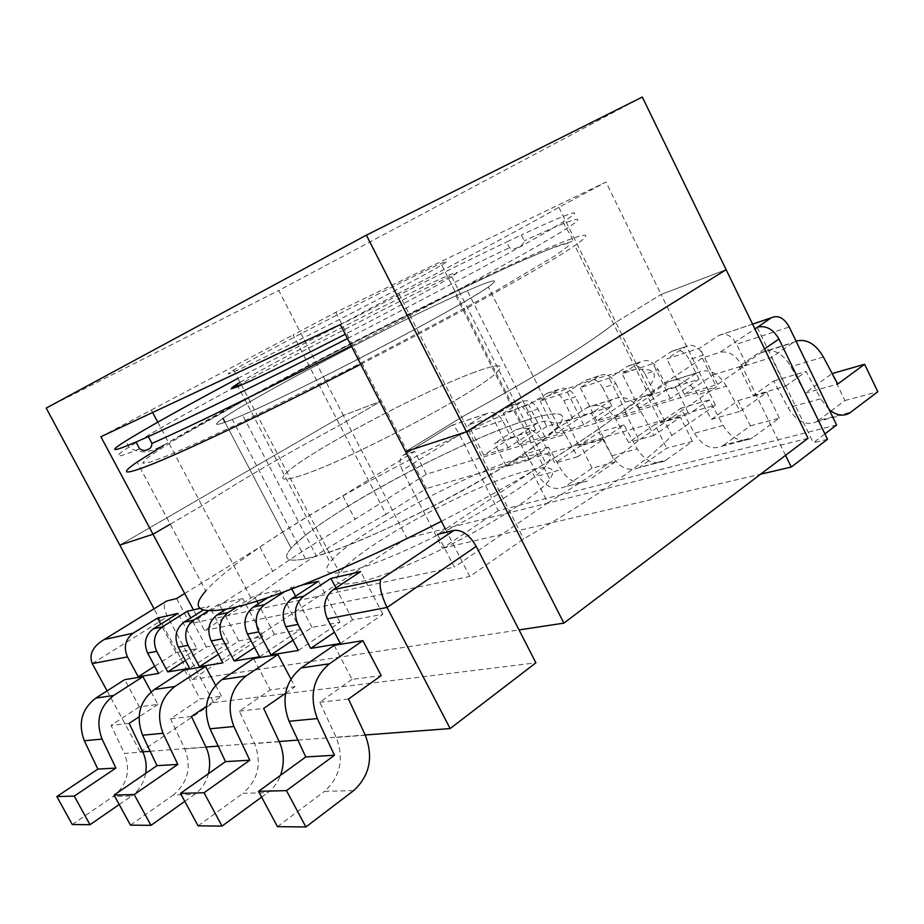 <?xml version="1.0" encoding="UTF-8"?>
<svg xmlns="http://www.w3.org/2000/svg" width="924" height="924" viewBox="0 0 924 924"><rect width="100%" height="100%" fill="white"/><g stroke="black" fill="none" stroke-linecap="round" stroke-linejoin="round"><path stroke-width="0.69" stroke-dasharray="4.62 3.46" d="M455.902 295.83L519.819 422.395C472.21 438.588 396.096 476.091 344.017 508.72C317.995 524.982 300.392 538.172 291.21 548.267C282.028 558.893 286.787 562.416 305.474 558.824L316.435 556.04L242.596 415.153C284.523 397.204 385.227 346.396 443.82 313.49C465.257 301.501 480.099 292.665 488.334 287.006C501.143 277.801 494.132 279.036 467.313 290.725L455.902 295.83C410.106 316.609 333.818 355.278 279.672 385.054C252.622 399.919 233.714 411.018 222.938 418.341C211.053 426.611 215.789 426.322 237.156 417.475C290.737 395.657 461.827 306.676 488.334 287.006C501.778 277.258 492.942 279.314 461.804 293.162C395.853 322.395 254.169 396.465 222.938 418.341C212.023 425.918 215.153 426.299 232.328 419.473L242.596 415.153M518.26 247.17C515.523 248.96 512.577 249.145 509.447 247.736L506.571 241.996L521.39 234.996L524.289 240.817C523.365 244.155 521.355 246.281 518.26 247.17M519.819 422.395L531.762 418.572C560.025 410.325 568.861 412.866 558.269 426.183C551.258 434.072 537.537 444.744 517.105 458.177C461.342 495.195 360.938 543.959 316.435 556.04M347.597 571.309C328.032 575.467 322.176 572.476 330.053 562.335C349.919 536.059 464.668 473.608 520.605 457.981C546.511 450.612 555.197 452.91 546.673 464.887C529.879 490.067 396.246 561.757 347.597 571.309M240.044 382.363C270.755 363.663 381.589 306.214 431.924 282.813C456.202 271.494 462.785 269.45 451.674 276.646C438.207 285.204 393.67 309.344 345.264 334.188M107.08 690.886L140.321 752.021L142.746 751.836M150.185 751.27L205.902 747.054M218.191 746.118L279.175 741.51M297.874 740.089L365.199 734.996M290.898 678.978L295.022 686.74L270.247 689.939L239.328 711.145L254.585 743.589C262.046 763.386 258.177 779.96 242.989 793.3L267.637 792.7C273.458 788.357 277.754 782.559 280.526 775.317M253.534 658.546L270.247 689.939M334.153 645.333L352.056 679.383L381.208 675.629M184.477 669.854L200.127 698.983L221.448 696.234L206.387 706.386M215.546 685.227L221.448 696.234M151.132 691.88L157.923 704.434L139.385 706.825L124.659 679.66M305.474 558.824L232.328 419.473M347.482 338.519C447.389 287.237 536.648 238.704 563.074 221.899C589.87 205.093 567.948 213.167 521.39 234.996M532.005 471.483C571.864 447.805 602.564 427.35 624.139 410.129L639.038 440.09C617.844 457.934 587.445 478.84 547.851 502.806L532.005 471.483L437.502 534.407L454.342 567.117L547.851 502.806M237.953 378.366C324.278 332.34 434.442 276.334 506.571 241.996M184.708 593.52L259.875 547.066C283.899 530.699 311.55 513.605 342.827 495.807L414.633 451.432L426.334 474.22L716.458 386.833L639.038 440.09M176.576 598.544L190.055 623.712L454.342 567.117M190.055 623.712L272.719 571.413C296.477 554.643 323.92 537.271 355.047 519.323L426.334 474.22M140.321 752.021L213.675 702.552L167.579 616.643C164.068 609.655 163.375 604.689 165.5 601.743M213.675 702.552L535.897 662.82M546.719 426.53L518.976 444.49L544.779 436.682L572.707 418.468L546.719 426.53L537.918 409.055C533.391 401.501 527.927 399.11 521.54 401.871L503.222 413.34L528.747 404.862L547.204 393.231C553.638 390.436 559.159 392.896 563.767 400.623L575.34 396.835C570.697 389.05 565.153 386.555 558.697 389.362L540.182 401.062L567.301 392.053L585.943 380.191C592.457 377.35 598.059 379.914 602.771 387.884L615.904 383.599C611.157 375.548 605.509 372.95 598.983 375.802L585.724 380.318M511.203 437.549L483.772 455.151L508.096 447.782L535.735 429.937L511.203 437.549L502.621 420.582C498.186 413.247 492.815 410.949 486.498 413.663L468.387 424.913L492.446 416.92L510.706 405.521C517.07 402.76 522.499 405.128 527.003 412.624L537.918 409.055M414.633 451.432L403.499 455.047C399.295 457.519 398.914 462.589 402.367 470.281L459.505 434.661L498.232 510.637L836.578 425.005M199.988 608.362L209.251 606.248L203.188 610.071M208.223 610.891L219.161 603.984L242.758 598.579L226.103 609.182M268.237 597.458L279.568 590.17L254.123 595.98L237.341 606.698M302.275 584.973L291.048 587.537L284.684 591.649M624.139 410.129L702.344 358.05L719.969 352.321L754.908 328.932M752.586 324.151L718.733 335.551L699.826 348.013L666.862 358.962L685.666 346.685L671.771 351.363L653.002 363.571L622.164 373.816L640.817 361.781L627.789 366.158L609.193 378.124L580.284 387.733L598.764 375.929M531.762 418.572L467.313 290.725M352.056 679.383L319.785 702.228L336.197 737.433C344.271 758.893 340.378 776.865 324.52 791.325L353.649 790.621M277.477 826.657L324.52 791.325M198.071 825.837L242.989 793.3M261.608 797.123L267.637 792.7M285.528 693.312L295.022 686.74M239.328 711.145L263.675 708.454M319.785 702.228L348.487 699.041M259.529 656.814L300.358 629.556L274.451 634.349L254.574 647.505M274.451 634.349L258.293 603.846M256.86 601.154L254.123 595.98M300.358 629.556L279.568 590.17M298.325 650.427L340.009 622.222L312.046 627.396L292.92 640.216M312.046 627.396L295.599 596.165M291.822 588.992L291.048 587.537M340.009 622.222L318.514 581.265M340.344 643.508L382.894 614.287L352.645 619.889L334.442 632.259M352.645 619.889L335.909 587.93M382.894 614.287L360.649 571.621M342.827 495.807L355.047 519.323M259.875 547.066L272.719 571.413M157.923 704.434L139.062 716.862M119.208 804.527L131.555 796.003L113.225 796.442C127.165 784.892 130.896 770.547 124.417 753.418L142.839 752.021M145.645 773.423C143.821 783.009 139.12 790.54 131.555 796.003M72.268 824.52L113.225 796.442M139.385 706.825L111.053 725.375L124.417 753.418M184.788 801.362L194.514 794.478L173.365 794.986C187.918 782.605 191.73 767.22 184.8 748.856L170.547 718.78L200.127 698.983M208.42 773.665C206.075 782.466 201.432 789.396 194.514 794.478M130.48 825.132L173.365 794.986M191.441 716.458L170.547 718.78M129.198 723.365L111.053 725.375M218.364 654.331L238.842 640.933L262.878 636.486L242.758 598.579M262.878 636.486L222.915 662.843M238.842 640.933L222.984 611.168M222.28 609.852L219.161 603.984M185.412 660.498L206.341 646.939L228.748 642.792L209.251 606.248M228.748 642.792L189.616 668.318M206.341 646.939L190.794 617.879M154.712 666.216L176.01 652.552L196.939 648.683L178.02 613.386M196.939 648.683L158.605 673.423M176.01 652.552L160.753 624.174M535.735 429.937L527.003 412.624M572.707 418.468L563.767 400.623M584.349 414.853L556.34 433.183L583.749 424.89L611.942 406.294L584.349 414.853L575.34 396.835M611.942 406.294L602.771 387.884M625.144 402.194L654.527 393.081L626.068 412.081L596.858 420.917L625.144 402.194L615.904 383.599M654.527 393.081L645.114 374.058L658.223 369.773C653.36 361.457 647.632 358.743 641.037 361.642L640.817 361.781M667.706 388.992L699.018 379.279L670.339 398.683L639.189 408.108L667.706 388.992L658.223 369.773M699.018 379.279L689.35 359.609L703.337 355.047C698.359 346.442 692.55 343.601 685.885 346.535L685.666 346.685M713.074 374.913L746.5 364.541L717.648 384.361L684.337 394.444L713.074 374.913L703.337 355.047M746.5 364.541L736.578 344.202L789.223 327.004M723.781 445.091L750.369 425.837L738.033 400.612L711.388 419.381L697.909 394.606C689.535 381.196 679.891 376.865 669.011 381.6L696.419 373.215L675.583 387.225L688.807 414.067L660.464 422.222L680.826 408.258L694.478 433.241C702.552 446.107 711.734 450.427 722.037 446.188L723.781 445.091L752.679 437.606L750.923 438.727C740.574 443 731.311 438.565 723.122 425.421L709.262 399.907L688.807 414.067M675.583 387.225L647.447 395.934L660.464 422.222M753.118 395.564L785.469 386.255L771.517 357.507L739.396 367.452L753.118 395.564L773.723 380.988L788.045 407.715C796.5 421.471 805.936 426.172 816.366 421.806L818.133 420.663L851.004 412.15M666.008 460.06L692.399 441.337L680.445 417.14L654.03 435.4L640.967 411.665C632.824 398.833 623.388 394.733 612.635 399.376L586.867 407.738L566.481 421.021L578.851 445.703L603.892 438.496L624.035 424.924L637.26 448.856C645.091 461.168 654.1 465.257 664.275 461.122L666.008 460.06L638.68 467.74C628.563 471.829 619.634 467.844 611.907 455.775L598.879 432.305L578.851 445.703M566.481 421.021L591.314 413.328L603.892 438.496M528.701 460.129L506.421 466.539L494.617 443.277L516.712 436.44L528.701 460.129L548.463 447.101L561.099 469.635C568.606 481.219 577.35 485.019 587.341 481.023L564.506 486.925C554.585 490.875 545.922 487.167 538.519 475.802L561.099 469.635M702.344 358.05L716.458 386.833M498.232 510.637L442.504 548.221L402.367 470.281M442.504 548.221L760.637 474.185M785.539 455.336L741.371 364.772C735.585 354.885 728.447 350.739 719.969 352.321M827.511 439.27L813.282 442.758L824.901 433.899M818.133 420.663L844.906 400.542L831.947 373.642L805.093 393.197L790.956 366.724C782.189 352.379 772.291 347.643 761.237 352.518L739.396 367.452M844.906 400.542L877.8 391.753M760.406 353.049L792.584 342.908L796.038 341.118M792.584 342.908L771.517 357.507M785.469 386.255L806.121 371.483L820.685 398.81L788.045 407.715M829.14 409.621L820.685 398.81M668.191 382.109L647.447 395.934M750.369 425.837L779.348 418.087L752.679 437.606M779.348 418.087L766.816 392.342L740.089 411.353L726.403 386.059L697.909 394.606M696.419 373.215L697.239 372.695C708.188 367.914 717.902 372.372 726.403 386.059M738.033 400.612L766.816 392.342M680.826 408.258L709.262 399.907M773.723 380.988L806.121 371.483M711.388 419.381L740.089 411.353M805.093 393.197L837.745 384.072M596.858 420.917L580.284 387.733M626.068 412.081L609.193 378.124M627.789 366.158L628.008 366.019C634.592 363.144 640.286 365.823 645.114 374.058M639.189 408.108L622.164 373.816M670.339 398.683L653.002 363.571M671.771 351.363L671.991 351.224C678.62 348.302 684.418 351.097 689.35 359.609M684.337 394.444L666.862 358.962M717.648 384.361L699.826 348.013M718.733 335.551L718.953 335.412C725.64 332.444 731.519 335.377 736.578 344.202M565.13 434.384C557.322 422.314 548.151 418.526 537.629 423.03L515.384 430.041C525.848 425.583 534.927 429.279 542.619 441.129L565.13 434.384L577.615 456.745L603.626 439.2L615.038 462.035L589.038 479.995M536.832 423.504L516.712 436.44M615.038 462.035L592.053 468.179L566.193 485.909M506.421 466.539L526.056 453.672L538.519 475.802M514.599 430.515L494.617 443.277M592.053 468.179L580.815 445.761L554.931 463.086L542.619 441.129M603.626 439.2L580.815 445.761M611.827 399.873L591.314 413.328M692.399 441.337L666.678 448.221L640.401 466.689M586.867 407.738L587.664 407.253C598.348 402.656 607.703 406.641 615.731 419.23L628.609 442.504L654.908 424.474L666.678 448.221M680.445 417.14L654.908 424.474M624.035 424.924L598.879 432.305M548.463 447.101L526.056 453.672M654.03 435.4L628.609 442.504M577.615 456.745L554.931 463.086M583.749 424.89L567.301 392.053M556.34 433.183L540.182 401.062M544.779 436.682L528.747 404.862M518.976 444.49L503.222 413.34M508.096 447.782L492.446 416.92M483.772 455.151L468.387 424.913M757.206 327.223L813.282 442.758M502.621 420.582L459.505 434.661C455.705 427.558 453.072 424.474 451.617 425.398L403.707 454.978M525.975 420.362C456.837 441.88 317.29 517.371 291.21 548.267C281.231 559.875 287.711 562.993 310.649 557.611C368.445 545.044 536.856 455.347 558.269 426.183C569.323 412.012 558.558 410.06 525.975 420.362M441.429 521.286C540.136 470.824 624.578 415.523 646.28 389.951C669.75 363.582 639.674 363.975 585.897 382.166C468.456 420.963 252.009 538.218 205.786 590.933L137.087 462.058M360.73 364.287C460.464 313.121 549.041 263.617 574.786 245.565C602.309 226.657 575.941 235.193 524.243 258.616C425.005 303.407 244.583 396.685 163.467 445.356M423.111 271.852C372.73 295.969 258.708 355.035 233.622 370.097C223.735 375.999 227.419 374.913 244.687 366.84C287.272 347.031 419.554 278.644 441.695 265.026C452.633 258.385 446.442 260.66 423.111 271.852M474.047 372.418C421.633 391.661 308.963 451.593 287.052 472.256C278.367 480.295 283.148 481.346 301.386 475.433C346.512 461.261 477.154 392.342 496.165 372.892C505.659 363.594 498.279 363.432 474.047 372.418C498.279 363.432 505.659 363.594 496.165 372.892C477.154 392.342 346.512 461.261 301.386 475.433C283.148 481.346 278.367 480.295 287.052 472.256C308.963 451.593 421.633 391.661 474.047 372.418M808.015 438.322L406.872 538.242L343.37 415.419L381.323 400.97L339.87 425.167L381.323 400.97L343.37 415.419L119.831 545.102L343.37 415.419L278.759 290.471L642.307 97.043M170.212 524.208L202.01 505.647C238.97 481.392 284.927 454.573 339.87 425.167C284.927 454.573 238.97 481.392 202.01 505.647L153.014 534.245M335.782 312.324L426.322 488.53L386.013 514.31L293.151 334.904L335.782 312.324L605.936 182.074L661.099 294.444L726.137 269.681L661.099 294.444L615.788 322.326L661.099 294.444L715.419 405.093L426.322 488.53M46.2 408.085L278.759 290.471M100.878 436.729L151.317 410.013L152.622 412.485M157.761 422.176L252.044 600.023L204.458 630.457L193.439 609.863M151.317 410.013L293.151 334.904M340.321 324.578L398.66 293.278C475.109 253.395 528.505 224.751 558.87 207.334L605.936 182.074M405.624 451.64L461.688 417.14C536.682 376.022 588.045 344.421 615.788 322.326C588.045 344.421 536.682 376.022 461.688 417.14L405.624 451.64M558.87 207.334L671.806 435.527C646.627 462.15 597.239 496.615 523.665 538.911L469.808 576.495L445.449 529.117M398.66 293.278L523.665 538.911M357.242 582.409C338.057 586.232 332.224 583.09 339.732 572.972C358.558 546.869 469.889 486.105 524.278 471.598C549.399 464.76 557.911 467.29 549.826 479.175C533.876 504.273 404.827 573.688 357.242 582.409M406.872 538.242L192.077 679.544L154.054 608.801M192.077 679.544L519.045 629.937M204.458 630.457L469.808 576.495M386.013 514.31C331.762 544.236 287.11 572.799 252.044 600.023M715.419 405.093L671.806 435.527M351.27 345.888C408.108 316.643 457.461 290.506 499.33 267.463C531.392 249.769 553.753 236.844 566.424 228.678C593.035 211.527 570.951 219.231 524.289 240.817M243.982 400.612C329.083 354.065 442.873 296.5 513.536 264.541L539.986 252.991C554.296 247.17 563.871 243.913 568.71 243.208L568.029 246.304L555.832 255.301L496.442 290.552C454.25 314.114 400.519 342.723 344.71 371.286L241.372 422.383L200.219 441.557L169.462 454.943L150.231 462.15L142.689 463.271L146.188 458.789C153.523 453.314 165.234 445.738 181.335 436.059L243.982 400.612M139.616 448.775C115.026 458.916 111.504 458.327 129.048 446.985C148.787 434.43 182.259 415.43 229.452 389.986L232.27 388.473M237.583 385.62C324.243 339.085 436.267 282.19 509.447 247.736M521.321 401.998L510.498 405.648M486.29 413.79L451.57 425.479M558.477 389.489L546.985 393.358M279.279 741.729L254.585 743.589M365.315 735.238L336.197 737.433M92.25 663.605L167.579 616.643M184.8 748.856L206.006 747.262M764.587 348.868L741.371 364.772M723.122 425.421L694.478 433.241M823.376 357.011L790.956 366.724M611.907 455.775L637.26 448.856M615.731 419.23L640.967 411.665M563.074 221.899L566.424 228.678C573.954 239.374 572.487 240.933 572.776 241.164C573.908 242.342 573.411 242.492 571.286 241.614L556.618 246.107L523.134 260.118C493.462 273.562 459.205 289.813 420.374 308.882C358.905 339.501 299.873 370.154 243.278 400.854L161.123 446.546L153.037 450.057L146.154 451.778C146.339 452.46 133.853 451.605 129.048 446.985L125.837 440.956M236.891 384.303L330.053 562.335M451.674 276.646L546.673 464.887M558.269 426.183L488.334 287.006L558.269 426.183M291.21 548.267L225.017 422.291L291.21 548.267M722.037 446.188L750.923 438.727M816.366 421.806L849.237 413.305M669.011 381.6L697.239 372.695M761.237 352.518L793.404 342.365M664.275 461.122L638.68 467.74M587.341 481.023L564.506 486.925M612.635 399.376L587.664 407.253M537.629 423.03L515.384 430.041M403.499 455.047L451.617 425.398L486.498 413.663M521.54 401.871L510.706 405.521M558.697 389.362L547.204 393.231M585.943 380.191L598.983 375.802M628.008 366.019L641.037 361.642M671.991 351.224L685.885 346.535M718.953 335.412L752.552 324.093M646.28 389.951L574.786 245.565M233.622 370.097L339.732 572.972M441.695 265.026L549.826 479.175"/><path stroke-width="1.39" d="M345.264 334.188C303.315 355.671 271.102 371.552 248.614 381.82C230.769 389.824 226.865 390.656 236.891 384.303L240.044 382.363M254.574 647.505L234.211 660.983L222.384 638.819L211.215 640.944L222.915 662.843L199.457 666.701L188.011 645.368L178.274 647.216L189.616 668.318L167.775 671.921L156.687 651.339L147.621 653.06L158.605 673.423L138.23 676.784L127.477 656.895L92.25 663.605L107.08 690.886M142.746 751.836L150.185 751.27M205.902 747.054L218.191 746.118M279.175 741.51L297.874 740.089M365.199 734.996L450.15 728.562L535.897 662.82L476.23 546.373L387.064 607.449L450.15 728.562M334.442 632.259L310.695 648.394L340.344 643.508L327.373 618.814C322.372 606.802 324.278 597.112 333.125 589.766L360.649 571.621L330.919 578.424L303.8 596.142C295.079 603.303 293.162 612.727 298.036 624.405L285.793 626.738C280.977 615.199 282.894 605.89 291.557 598.798L318.514 581.265L302.275 584.973M310.695 648.394L298.036 624.405M292.92 640.216L270.963 654.931L298.325 650.427L285.793 626.738M270.963 654.931L258.743 631.889L247.424 634.049C242.781 622.961 244.698 613.998 253.176 607.149L268.237 597.458M234.211 660.983L259.529 656.814L247.424 634.049M261.608 797.123L222.049 826.079L198.071 825.837L180.457 793.37L225.514 761.63L210.014 728.793C202.541 708.558 206.537 692.145 222.003 679.567L245.957 676.045L277.939 654.55L290.898 678.978M277.939 654.55L253.534 658.546L222.003 679.567M362.878 640.632L334.153 645.333L301.189 667.936L329.452 663.779L362.878 640.632L381.208 675.629L348.487 699.041L365.315 735.238C373.596 757.287 369.716 775.756 353.649 790.621L305.902 826.957L286.475 790.632L334.442 755.255L317.313 718.583L289.073 721.274C280.977 699.283 285.019 681.508 301.189 667.936M184.788 801.362L150.993 825.34L134.188 794.559L177.812 764.425L163.04 733.275C155.937 714.079 159.887 698.475 174.89 686.486L154.32 689.5L184.477 669.854L205.475 666.423L215.546 685.227M119.208 804.527L89.998 824.705L74.266 796.118L115.893 768.052L102.067 739.073C95.449 721.228 99.307 706.687 113.652 695.472L95.807 698.094L124.659 679.66L142.908 676.668L151.132 691.88M148.314 436.602L136.036 442.03L139.616 448.775C142.781 450.797 145.415 451.039 147.54 449.503C150.254 448.949 151.732 446.927 151.952 443.439L148.314 436.602C187.098 419.161 265.419 380.711 347.482 338.519M136.036 442.03C111.55 452.425 108.154 452.067 125.837 440.956C147.713 427.408 185.089 406.548 237.953 378.366M165.5 601.743L103.846 639.743C92.654 646.604 88.796 654.562 92.25 663.605M184.708 593.52L176.576 598.544L166.967 600.9M437.502 534.407L454.007 530.353C462.092 529.648 469.507 534.984 476.23 546.373M104.389 639.477L133.079 633.24L157.484 618.087L178.02 613.386L153.268 628.851L162.347 626.876L187.26 611.272L199.988 608.362M203.188 610.071L183.968 622.187L193.705 620.062L208.223 610.891M226.103 609.182L216.932 615.014L228.113 612.589C219.762 619.276 217.856 628.02 222.384 638.819M237.341 606.698L228.113 612.589M284.684 591.649L264.483 604.689C255.96 611.607 254.042 620.674 258.743 631.889M824.901 433.899L836.578 425.005L789.223 327.004C784.037 317.844 778.066 314.772 771.321 317.775L757.726 327.05C766.227 325.352 773.307 329.348 778.967 339.027L827.511 439.27L791.256 467.059L785.539 455.336M289.073 721.274L305.763 756.929L258.512 791.348L277.477 826.657L305.902 826.957M329.452 663.779C313.051 677.708 309.009 695.968 317.313 718.583M258.512 791.348L286.475 790.632M280.526 775.317C284.546 763.859 284.13 752.656 279.279 741.729L263.675 708.454L285.528 693.312M245.957 676.045C230.272 688.934 226.253 705.763 233.911 726.518L249.78 760.209L204.031 792.757L222.049 826.079M180.457 793.37L204.031 792.757M225.514 761.63L249.78 760.209M305.763 756.929L334.442 755.255M258.293 603.846L256.86 601.154M295.599 596.165L291.822 588.992M335.909 587.93L330.919 578.424M139.062 716.862L129.198 723.365L142.839 752.021C145.957 758.754 146.893 765.881 145.645 773.423M113.652 695.472L142.908 676.668M89.998 824.705L72.268 824.52L56.849 796.557L97.863 769.103L84.315 740.771L102.067 739.073M95.807 698.094C81.67 709.078 77.835 723.307 84.315 740.771M74.266 796.118L56.849 796.557M206.387 706.386L191.441 716.458L206.006 747.262C209.829 755.647 210.637 764.46 208.42 773.665M174.89 686.486L205.475 666.423M150.993 825.34L130.48 825.132L114.045 795.09L157.011 765.638L142.55 735.227L163.04 733.275M154.32 689.5C139.536 701.235 135.609 716.481 142.55 735.227M134.188 794.559L114.045 795.09M177.812 764.425L157.011 765.638M115.893 768.052L97.863 769.103M211.215 640.944C206.733 630.284 208.639 621.644 216.932 615.014M222.984 611.168L222.28 609.852M193.705 620.062C185.528 626.541 183.633 634.973 188.011 645.368M199.457 666.701L218.364 654.331M178.274 647.216C173.943 636.936 175.837 628.597 183.968 622.187M190.794 617.879L187.26 611.272M162.347 626.876C154.331 633.159 152.448 641.302 156.687 651.339M167.775 671.921L185.412 660.498M147.621 653.06C143.428 643.139 145.311 635.065 153.268 628.851M160.753 624.174L157.484 618.087M133.079 633.24C125.248 639.327 123.377 647.216 127.477 656.895M138.23 676.784L154.712 666.216M760.637 474.185L791.256 467.059M832.166 373.573L864.621 364.252L877.8 391.753L849.237 413.305C842.873 416.562 836.174 415.338 829.14 409.621M864.621 364.252L837.745 384.072L823.376 357.011C815.603 343.786 806.49 338.496 796.038 341.118M327.373 618.814L387.064 607.449C381.092 594.906 378.967 585.562 380.676 579.44L454.007 530.353M205.786 590.933C190.136 608.801 198.706 614.506 231.485 608.073C271.621 599.572 355.59 565.488 441.429 521.286M163.467 445.356L137.087 462.058C118.503 474.878 124.29 475.271 154.458 463.247C191.557 448.221 273.908 408.928 360.73 364.287M445.449 529.117L405.624 451.64L466.458 431.751L405.624 451.64L340.321 324.578L100.878 436.729L153.014 534.245L170.212 524.208M153.014 534.245L119.831 545.102L153.014 534.245L193.439 609.863M366.378 235.135L642.307 97.043L726.137 269.681L466.458 431.751L726.137 269.681L808.015 438.322L563.894 623.134L366.378 235.135L46.2 408.085L154.054 608.801M152.622 412.485L157.761 422.176M519.045 629.937L563.894 623.134M232.27 388.473L237.583 385.62M151.952 443.439C190.864 426.287 269.254 388.057 351.27 345.888M253.176 607.149L264.483 604.689M291.557 598.798L303.8 596.142M333.125 589.766L380.676 579.44M754.908 328.932L757.726 327.05M771.101 317.925L752.586 324.151M233.911 726.518L210.014 728.793M778.967 339.027L764.587 348.868M225.017 422.291L222.938 418.341L225.017 422.291M752.552 324.093L771.321 317.775M166.782 600.958L103.846 639.743"/></g></svg>
